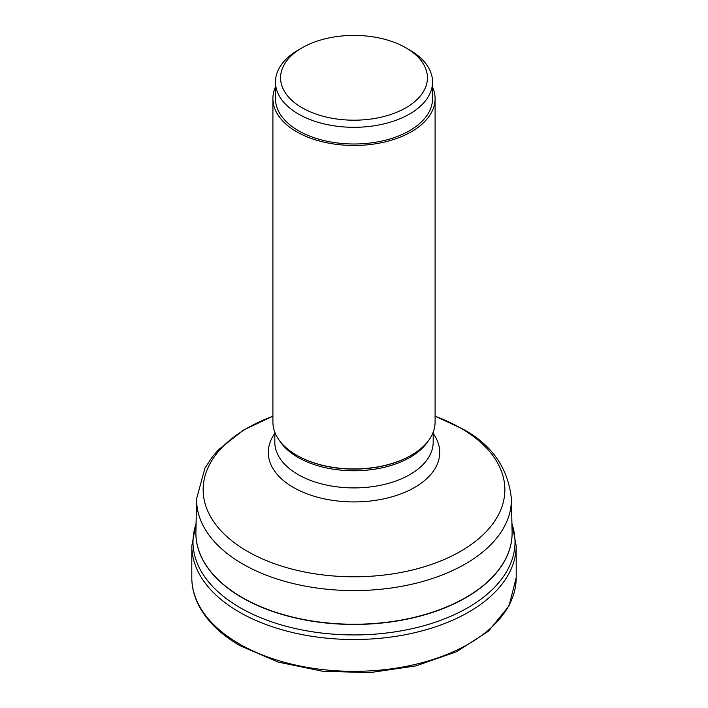 <?xml version="1.0" encoding="UTF-8"?>
<svg xmlns="http://www.w3.org/2000/svg" width="708" height="708" viewBox="0 0 708 708"><rect width="100%" height="100%" fill="white"/><g stroke="black" fill="none" stroke-linecap="round" stroke-linejoin="round"><path stroke-width="1.06" d="M435.093 98.651L435.093 422.118A81.093 46.816 180 0 1 411.348 455.226A81.093 46.816 180 0 1 296.652 455.226L296.652 455.226A81.093 46.816 180 0 1 272.907 422.118L272.907 98.651A81.093 46.816 0 0 0 296.652 131.759A81.093 46.816 0 0 0 385.037 141.91A81.093 46.816 0 0 0 435.093 98.651A81.093 46.816 0 0 0 432.544 86.995M296.652 455.226L297.165 455.518L296.652 455.226M275.456 86.995A81.093 46.816 0 0 0 272.907 98.651M432.544 81.969L432.544 98.651A78.544 45.347 180 0 1 384.055 140.547A78.544 45.347 180 0 1 298.466 130.714A78.544 45.347 180 0 1 275.456 98.651L275.456 81.969A78.544 45.347 0 0 0 298.466 114.032A78.544 45.347 0 0 0 409.534 114.032A78.544 45.347 0 0 0 432.544 81.969A78.544 45.347 0 0 0 409.543 49.905A78.544 45.347 0 0 0 409.534 49.905L405.923 47.817A73.437 42.4 0 0 0 302.077 47.817L302.077 47.817A73.437 42.4 0 0 0 302.077 107.775A73.437 42.4 0 0 0 405.923 107.775A73.437 42.4 0 0 0 405.923 47.817L409.543 49.905M302.077 47.817L298.457 49.905A78.544 45.347 0 0 0 298.457 49.905A78.544 45.347 0 0 0 275.456 81.969M516.194 577.701A162.194 93.642 180 0 1 416.065 664.21A162.194 93.642 180 0 1 239.313 643.908A162.194 93.642 180 0 1 191.806 577.701L191.806 545.868A162.194 93.642 0 0 0 239.313 612.084A162.194 93.642 0 0 0 416.065 632.386A162.194 93.642 0 0 0 516.194 545.868L516.194 577.701L509.025 605.88L488.458 631.217L456.518 651.732L415.932 665.892L370.089 672.6L322.883 671.308L278.315 662.122L240.162 645.785C220.489 634.386 206.603 620.766 198.488 604.933C194.054 596.092 191.824 587.012 191.806 577.701M196.081 523.849A161.008 92.96 0 0 0 240.145 607.703A161.008 92.96 0 0 0 429.889 623.96A161.008 92.96 0 0 0 511.919 523.849M195.895 532.505A158.105 91.279 0 0 0 195.895 533.177A158.105 91.279 0 0 0 242.198 597.72A158.105 91.279 0 0 0 242.26 597.756A158.105 91.279 0 0 0 414.543 617.5A158.105 91.279 0 0 0 512.105 533.177A158.105 91.279 0 0 0 512.105 532.505M195.904 531.832L196.62 498.6A157.397 90.872 0 0 0 242.64 563.94A157.397 90.872 0 0 0 242.702 563.975A157.397 90.872 0 0 0 415.127 583.454A157.397 90.872 0 0 0 511.38 498.6L512.096 531.832A158.105 91.279 180 0 1 415.437 617.066A158.105 91.279 180 0 1 242.26 597.534A158.105 91.279 180 0 1 242.207 597.508A158.105 91.279 180 0 1 195.904 531.832L195.895 533.177M435.093 416.242A150.857 87.102 180 0 1 460.678 428.101A150.857 87.102 180 0 1 460.74 428.136A150.857 87.102 180 0 1 460.642 551.293A150.857 87.102 180 0 1 247.322 551.275A150.857 87.102 180 0 1 247.26 551.24A150.857 87.102 180 0 1 272.907 416.242M274.819 433.491A85.712 49.489 0 0 0 293.386 487.44A85.712 49.489 0 0 0 293.431 487.458A85.712 49.489 0 0 0 401.657 493.582A85.712 49.489 0 0 0 433.181 433.491M433.181 432.234L433.181 442.19A79.181 45.719 180 0 1 384.329 484.422A79.181 45.719 180 0 1 298.05 474.537A79.181 45.719 180 0 1 298.015 474.519A79.181 45.719 180 0 1 274.819 442.19L274.819 432.234M279.757 440.96A79.181 45.719 0 0 0 298.015 457.386A79.181 45.719 0 0 0 298.068 457.421A79.181 45.719 0 0 0 428.243 440.96M411.091 455.368A80.376 46.409 180 0 1 410.835 455.518A80.376 46.409 180 0 1 297.218 455.554A80.376 46.409 180 0 1 297.165 455.518M516.194 545.868L511.911 523.203M196.089 523.203L191.806 545.868M512.096 531.832L512.105 533.177M196.62 498.6L204.913 468.2L212.365 456.846L218.71 449.536L243.579 430.022L272.907 416.18M435.093 416.18L462.12 428.667C491.653 444.447 508.079 467.758 511.38 498.6M410.835 455.518L411.348 455.226"/></g></svg>

